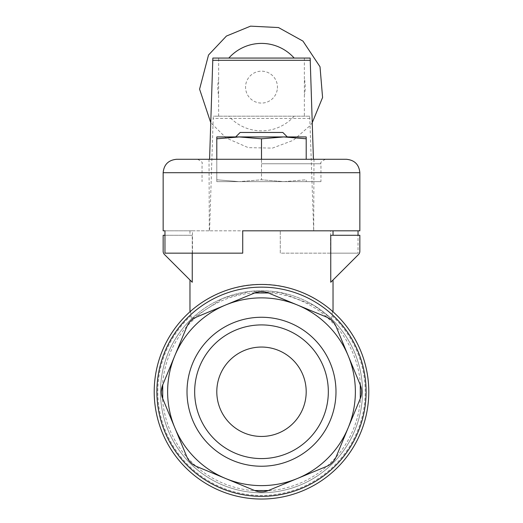 <?xml version="1.0" encoding="UTF-8"?>
<svg xmlns="http://www.w3.org/2000/svg" width="523" height="523" viewBox="0 0 523 523"><rect width="100%" height="100%" fill="white"/><g stroke="black" fill="none" stroke-linecap="round" stroke-linejoin="round"><path stroke-width="0.39" stroke-dasharray="2.62 1.96" d="M212.848 58.066L310.152 58.066M176.565 159.286L313.977 159.286L313.689 230.813L309.734 116.184L213.266 116.184L209.573 230.813L164.961 230.813L192.484 230.813L192.484 253.165L164.961 253.165M309.734 116.184L213.266 116.184M313.427 230.813L209.573 230.813M313.689 230.813L192.484 230.813M304.353 58.066L304.353 116.184M218.647 116.184L218.647 58.066M209.023 159.286L209.311 230.813M359.85 230.813L330.516 230.813L330.516 253.165L358.039 253.165L358.039 235.285M330.516 253.165L280.276 253.165L280.276 230.813L280.276 253.165L358.039 253.165M261.5 159.286L325.424 159.286L197.576 159.286L261.5 159.286L261.5 179.788L283.852 181.638L306.203 181.638L283.852 181.638L306.203 179.788L306.203 181.638L306.203 179.788L283.852 181.638L239.148 181.638L216.797 179.788L216.797 181.638L239.148 181.638L216.797 181.638L216.797 179.788L239.148 181.638L283.852 181.638L261.5 179.788L239.148 181.638L261.5 179.788L261.5 138.791L239.148 136.934L216.797 138.791L216.797 179.788L216.797 159.286M313.977 159.286L346.435 159.286M330.516 230.813L242.724 230.813L242.724 253.165L192.484 253.165M331.582 318.978L332.465 311.283A107.287 107.287 0 0 1 305.641 489.541A107.287 107.287 0 0 1 190.535 311.283C185.24 315.657 218.555 283.041 261.428 284.46C304.419 282.976 337.786 315.689 332.465 311.283A107.287 107.287 0 0 1 305.641 489.541A107.287 107.287 0 0 1 190.535 311.283L191.418 318.978A101.031 101.031 0 0 0 160.469 391.747A101.031 101.031 0 0 1 312.015 304.255A101.031 101.031 0 0 1 312.015 479.245A101.031 101.031 0 0 1 160.469 391.747A101.031 101.031 0 0 1 312.015 304.255A101.031 101.031 0 0 1 312.015 479.245A101.031 101.031 0 0 1 160.469 391.747A101.031 101.031 0 0 0 301.039 484.723A101.031 101.031 0 0 0 331.582 318.978L313.741 305.282L280.269 292.488L250.269 291.35L222.89 298.391L191.418 318.978M162.444 397.892A17.88 17.88 0 0 0 162.718 398.591L186.816 456.756L162.718 398.591L162.718 384.908L186.816 326.744L162.718 384.908A17.88 17.88 0 0 0 162.444 385.608A99.246 99.246 0 0 1 187.116 326.051L195.798 317.369A99.246 99.246 0 0 1 255.361 292.697L267.639 292.697A99.246 99.246 0 0 1 327.202 317.369L335.884 326.051A99.246 99.246 0 0 1 360.556 385.608L360.556 397.892A99.246 99.246 0 0 1 335.884 457.448L327.202 466.13A99.246 99.246 0 0 1 267.639 490.803L255.361 490.803A99.246 99.246 0 0 1 195.798 466.13L187.116 457.448A99.246 99.246 0 0 1 162.444 397.892L161.359 391.747M187.116 326.051A17.88 17.88 0 0 0 186.816 326.744C188.803 322.279 192.026 319.05 196.491 317.062L254.655 292.972L196.491 317.062A17.88 17.88 0 0 0 195.798 317.369M255.361 292.697A17.88 17.88 0 0 0 254.655 292.972L268.345 292.972L326.509 317.062L268.345 292.972A17.88 17.88 0 0 0 267.639 292.697M327.202 317.369A17.88 17.88 0 0 0 326.509 317.062C330.974 319.05 334.197 322.279 336.184 326.744L360.282 384.908L336.184 326.744A17.88 17.88 0 0 0 335.884 326.051M360.556 385.608A17.88 17.88 0 0 0 360.282 384.908L360.282 398.591L336.184 456.756L360.282 398.591A17.88 17.88 0 0 0 360.556 397.892M335.884 457.448A17.88 17.88 0 0 0 336.184 456.756C334.197 461.221 330.974 464.45 326.509 466.438L268.345 490.528L326.509 466.438A17.88 17.88 0 0 0 327.202 466.13M267.639 490.803A17.88 17.88 0 0 0 268.345 490.528L254.655 490.528L196.491 466.438L254.655 490.528A17.88 17.88 0 0 0 255.361 490.803M195.798 466.13A17.88 17.88 0 0 0 196.491 466.438C192.026 464.45 188.803 461.221 186.816 456.756A17.88 17.88 0 0 0 187.116 457.448M335.988 391.747A74.488 74.488 0 0 0 224.256 327.241A74.488 74.488 0 0 0 224.256 456.259A74.488 74.488 0 0 0 335.988 391.747M162.718 384.908L174.767 355.823A93.879 93.879 0 0 1 348.233 355.823A93.879 93.879 0 0 1 225.576 478.48A93.879 93.879 0 0 1 174.767 355.823L186.816 326.744M196.491 317.062L254.655 292.972M268.345 292.972L326.509 317.062M336.184 326.744L360.282 384.908M360.282 398.591L336.184 456.756M326.509 466.438L268.345 490.528M254.655 490.528L196.491 466.438M186.816 456.756L162.718 398.591M164.961 235.285L192.242 235.285L163.15 235.285L163.15 251.315A4.472 4.472 0 0 0 164.457 254.479L192.242 282.263L189.973 279.988L192.242 282.263L192.242 235.285L189.973 235.285L192.242 235.285L192.242 253.165M330.758 282.263L358.543 254.479A4.472 4.472 0 0 0 359.85 251.315L359.85 235.285L330.758 235.285L333.027 235.285L330.758 235.285L330.758 282.263M261.5 181.638L320.959 181.638L261.5 181.638M216.797 138.791L216.797 136.934L283.852 136.934L261.5 138.791M306.203 138.791L283.852 136.934L306.203 136.934L306.203 159.286M240.162 132.463L282.838 132.463M235.69 136.934L287.31 136.934M283.845 136.934L239.155 136.934M194.667 391.747A66.833 66.833 0 0 1 294.913 333.87A66.833 66.833 0 0 1 294.913 449.63A66.833 66.833 0 0 1 194.667 391.747M216.797 391.747A44.703 44.703 0 0 0 261.5 436.457A44.703 44.703 0 0 0 306.203 391.747A44.703 44.703 0 0 0 261.5 347.043A44.703 44.703 0 0 0 216.797 391.747M328.333 391.747A66.833 66.833 0 0 0 261.5 324.92A66.833 66.833 0 0 0 194.667 391.747A66.833 66.833 0 0 0 261.5 458.579A66.833 66.833 0 0 0 328.333 391.747M261.5 458.579A66.833 66.833 0 0 0 319.376 358.333A66.833 66.833 0 0 0 203.624 358.333A66.833 66.833 0 0 0 261.5 458.579M277.223 89.793A15.952 15.952 0 0 1 260.16 103.018A15.952 15.952 0 0 1 245.549 87.125A15.952 15.952 0 0 1 261.5 71.174A15.952 15.952 0 0 1 277.223 89.793M313.689 172.701L359.85 172.701M163.15 172.701L209.311 172.701M332.079 314.539A104.607 104.607 0 0 1 336.57 464.607A104.607 104.607 0 0 1 186.43 464.607A104.607 104.607 0 0 1 190.921 314.539M332.079 315.755A103.711 103.711 0 0 1 335.733 464.176A103.711 103.711 0 0 1 187.267 464.176A103.711 103.711 0 0 1 190.921 315.755M261.5 163.758L320.959 163.758L261.5 163.758M309.884 118.42L213.116 118.42M304.608 79.816A43.723 43.723 0 0 1 304.608 94.441M218.392 94.441A43.723 43.723 0 0 1 218.392 79.816M294.168 116.184A43.723 43.723 0 0 1 228.832 116.184M189.973 230.813L189.973 235.285M197.576 159.286C201.525 161.332 203.016 162.823 202.041 163.758L202.041 181.638M325.424 159.286C321.475 161.332 319.984 162.823 320.959 163.758L320.959 181.638M312.27 122.624L310.034 125.631L293.292 140.301L272.444 148.107L248.275 147.649L226.119 137.98L210.73 122.624"/><path stroke-width="0.78" d="M313.427 159.286L310.152 58.066L212.848 58.066L209.573 159.286M164.961 230.813L163.15 230.813L164.961 230.813L164.961 253.165L242.724 253.165L242.724 230.813L359.85 230.813L359.85 172.701L163.15 172.701L163.15 230.813M358.039 230.813L358.039 235.285M359.85 172.701C359.053 164.555 354.581 160.084 346.435 159.286L176.565 159.286C168.419 160.084 163.947 164.555 163.15 172.701M190.535 311.283L189.999 311.734M333.027 279.988L333.027 311.773L332.465 311.283M186.816 326.744A17.88 17.88 0 0 1 196.491 317.062C192.026 319.05 188.803 322.279 186.816 326.744L162.718 384.908L162.718 398.591A17.88 17.88 0 0 1 162.718 384.908M254.655 292.972A17.88 17.88 0 0 1 268.345 292.972L254.655 292.972L196.491 317.062M326.509 317.062A17.88 17.88 0 0 1 336.184 326.744C334.197 322.279 330.974 319.05 326.509 317.062L268.345 292.972M360.282 384.908A17.88 17.88 0 0 1 360.282 398.591L360.282 384.908L336.184 326.744M336.184 456.756A17.88 17.88 0 0 1 326.509 466.438C330.974 464.45 334.197 461.221 336.184 456.756L360.282 398.591M268.345 490.528A17.88 17.88 0 0 1 254.655 490.528L268.345 490.528L326.509 466.438M196.491 466.438A17.88 17.88 0 0 1 186.816 456.756C188.803 461.221 192.026 464.45 196.491 466.438L254.655 490.528M162.718 398.591L186.816 456.756M297.424 305.02A93.879 93.879 0 0 1 297.424 478.48A93.879 93.879 0 0 1 174.767 355.823A93.879 93.879 0 0 1 297.424 305.02M187.012 391.747A74.488 74.488 0 0 1 298.744 327.241A74.488 74.488 0 0 1 298.744 456.259A74.488 74.488 0 0 1 187.012 391.747M161.359 391.747L162.444 385.608M154.213 391.747A107.287 107.287 0 0 1 315.147 298.836A107.287 107.287 0 0 1 315.147 484.664A107.287 107.287 0 0 1 154.213 391.747A107.287 107.287 0 0 1 315.147 298.836A107.287 107.287 0 0 1 315.147 484.664A107.287 107.287 0 0 1 154.213 391.747M192.242 253.165L192.242 282.263L164.457 254.479A4.472 4.472 0 0 1 163.15 251.315L163.15 235.285L164.961 235.285M330.758 235.285L330.758 282.263L358.543 254.479A4.472 4.472 0 0 0 359.85 251.315L359.85 235.285L330.758 235.285M216.797 138.791L239.148 136.934L216.797 136.934L216.797 159.286M239.155 136.934L235.69 136.934L240.162 132.463L282.838 132.463L287.31 136.934L239.148 136.934L261.5 138.791L283.852 136.934L306.203 138.791L306.203 159.286M306.203 138.791L306.203 136.934L283.852 136.934M261.5 138.791L261.5 159.286M194.667 391.747A66.833 66.833 0 0 1 294.913 333.87A66.833 66.833 0 0 1 294.913 449.63A66.833 66.833 0 0 1 194.667 391.747M216.797 391.747A44.703 44.703 0 0 1 283.852 353.038A44.703 44.703 0 0 1 283.852 430.462A44.703 44.703 0 0 1 216.797 391.747M156.893 391.747A104.607 104.607 0 0 1 313.807 301.156A104.607 104.607 0 0 1 313.807 482.343A104.607 104.607 0 0 1 156.893 391.747M310.302 60.302L212.698 60.302M228.832 58.066A43.723 43.723 0 0 1 294.168 58.066M189.973 279.988L189.973 311.734M333.027 230.813L333.027 235.285M210.73 122.624L199.583 89.152L208.527 55.013L226.433 36.054L250.556 26.15L278.498 27.556L302.974 41.108L320.017 66.781L322.58 97.487L312.27 122.624"/></g></svg>
